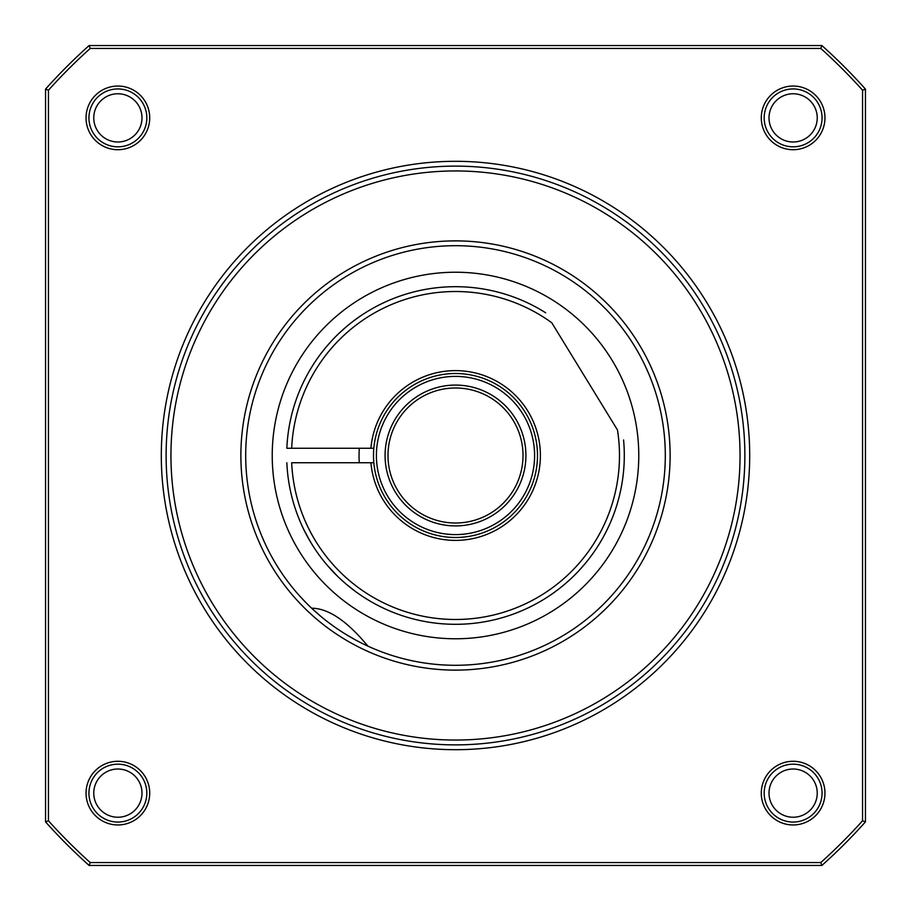 <?xml version="1.0" encoding="UTF-8"?>
<svg xmlns="http://www.w3.org/2000/svg" width="911" height="911" viewBox="0 0 911 911"><rect width="100%" height="100%" fill="white"/><g stroke="black" fill="none" stroke-linecap="round" stroke-linejoin="round"><path stroke-width="1.37" d="M455.5 523.016A67.516 67.516 0 0 1 387.984 455.5A67.516 67.516 0 0 1 455.5 387.984A67.516 67.516 0 0 1 523.016 455.5A67.516 67.516 0 0 1 455.5 523.016M359.31 462.731A96.464 96.464 0 0 1 359.31 448.269M373.829 462.731A81.99 81.99 0 0 0 498.568 525.271A81.99 81.99 0 0 0 498.568 385.729A81.99 81.99 0 0 0 373.829 462.731L291.679 462.731A163.98 163.98 0 0 0 471.898 618.66A163.98 163.98 0 0 0 617.487 429.992L551.759 322.745A163.98 163.98 0 0 0 291.679 448.269L286.851 448.269A168.808 168.808 0 0 1 545.666 312.792M373.829 448.269L370.925 448.269A84.882 84.882 0 0 1 500.014 383.224A84.882 84.882 0 0 1 500.014 527.776A84.882 84.882 0 0 1 370.925 462.731M286.851 448.269L370.925 448.269M623.579 439.956A168.808 168.808 0 0 1 466.899 623.921A168.808 168.808 0 0 1 286.851 462.731M304.365 530.68L310.264 541.521L304.365 530.68M316.88 551.827L318.258 553.786M327.755 565.833L337.264 575.968L328.131 566.278M346.351 584.27L354.789 590.966M358.877 593.915L361.2 595.509M362.407 596.318L369.126 600.531M369.718 600.884L371.187 601.738M361.12 595.452L359.071 594.04M354.47 590.727L346.852 584.691M318.349 553.911L316.823 551.736M357.135 318.326L360.084 316.254M358.923 317.051L358 317.7M325.603 347.695L324.122 349.517M324.009 349.642L322.46 351.6M319.932 354.926L319.271 355.825M322.483 351.566L324.065 349.573M324.327 349.255L325.614 347.683M339.746 332.629L345.44 327.516M358.399 317.415L353.992 320.626M361.075 315.582L363.751 313.805M363.079 314.249L363.717 313.828M361.063 315.582L358.638 317.256M345.383 327.561L339.78 332.606M335.92 336.353L334.975 337.309M329.782 342.855L328.45 344.358M326.833 346.226L325.899 347.353M324.817 348.651L323.564 350.211M322.357 351.737L321.868 352.363M316.311 359.993L317.199 358.718M318.372 357.066L319.761 355.153M321.31 353.092L324.68 348.822M324.783 348.697L326.537 346.579M326.867 346.203L329.338 343.356M332.276 340.122L335.738 336.535M45.55 89.119L45.55 821.881A549.811 549.811 0 0 0 89.119 865.45L821.881 865.45A549.811 549.811 0 0 0 865.45 821.881L865.45 89.119A549.811 549.811 0 0 0 821.881 45.55L89.119 45.55A549.811 549.811 0 0 0 45.55 89.119L48.442 90.223L48.442 820.777A546.919 546.919 0 0 0 90.223 862.558L820.777 862.558A546.919 546.919 0 0 0 862.558 820.777L862.558 90.223A546.919 546.919 0 0 0 820.777 48.442L90.223 48.442A546.919 546.919 0 0 0 48.442 90.223M289.106 865.45L390.386 865.45M821.881 865.45L820.777 862.558M89.119 865.45L90.223 862.558M45.55 821.881L48.442 820.777M161.304 455.5A294.196 294.196 0 0 1 455.5 161.304A294.196 294.196 0 0 1 749.696 455.5A294.196 294.196 0 0 1 455.5 749.696A294.196 294.196 0 0 1 161.304 455.5M117.872 149.711A31.828 31.828 0 0 1 86.044 117.872A31.828 31.828 0 0 1 117.872 86.044A31.828 31.828 0 0 1 149.711 117.872A31.828 31.828 0 0 1 117.872 149.711M149.711 793.117A31.828 31.828 0 0 1 117.872 824.956A31.828 31.828 0 0 1 86.044 793.117A31.828 31.828 0 0 1 117.872 761.289A31.828 31.828 0 0 1 149.711 793.117M793.128 761.289A31.828 31.828 0 0 1 824.956 793.117A31.828 31.828 0 0 1 793.128 824.956A31.828 31.828 0 0 1 761.289 793.117A31.828 31.828 0 0 1 793.128 761.289M761.289 117.872A31.828 31.828 0 0 1 793.128 86.044A31.828 31.828 0 0 1 824.956 117.872A31.828 31.828 0 0 1 793.128 149.711A31.828 31.828 0 0 1 761.289 117.872M865.45 821.881L862.558 820.777M865.45 89.119L862.558 90.223M821.881 45.55L820.777 48.442M89.119 45.55L90.223 48.442M744.879 455.5A289.379 289.379 0 0 1 455.5 744.879A289.379 289.379 0 0 1 166.121 455.5A289.379 289.379 0 0 1 455.5 166.121A289.379 289.379 0 0 1 744.879 455.5A289.379 289.379 0 0 0 455.5 166.121A289.379 289.379 0 0 0 166.121 455.5A289.379 289.379 0 0 0 455.5 744.879A289.379 289.379 0 0 0 744.879 455.5A289.379 289.379 0 0 0 455.5 166.121A289.379 289.379 0 0 0 166.121 455.5M670.12 455.5A214.62 214.62 0 0 1 455.5 670.12A214.62 214.62 0 0 1 240.88 455.5A214.62 214.62 0 0 1 455.5 240.88A214.62 214.62 0 0 1 670.12 455.5M665.303 455.5A209.803 209.803 0 0 1 455.5 665.292A209.803 209.803 0 0 1 245.697 455.5A209.803 209.803 0 0 1 455.5 245.697A209.803 209.803 0 0 1 665.303 455.5M381.686 651.877L377.04 650.078M370.936 647.505L363.614 644.1M355.392 639.875L346.624 634.83M342.513 632.268L337.81 629.171M334.371 626.802L329.201 623.022M320.797 616.337L312.792 609.277M305.959 602.649L300.653 597.047M373.692 648.689L378.657 650.716M295.824 591.581L296.565 592.446M299.992 596.318L304.969 601.636M311.63 608.195C328.359 608.332 347.114 620.972 367.873 646.115M638.77 455.5A183.27 183.27 0 0 1 455.5 638.77A183.27 183.27 0 0 1 272.23 455.5A183.27 183.27 0 0 1 455.5 272.23A183.27 183.27 0 0 1 638.77 455.5M117.872 93.765A24.119 24.119 0 0 1 141.991 117.872A24.119 24.119 0 0 1 117.872 141.991A24.119 24.119 0 0 1 93.765 117.872A24.119 24.119 0 0 1 117.872 93.765A24.119 24.119 0 0 1 141.991 117.872A24.119 24.119 0 0 1 117.872 141.991A24.119 24.119 0 0 1 93.765 117.872A24.119 24.119 0 0 1 117.872 93.765M93.765 793.117A24.119 24.119 0 0 1 117.872 769.009A24.119 24.119 0 0 1 141.991 793.117A24.119 24.119 0 0 1 117.872 817.235A24.119 24.119 0 0 1 93.765 793.117M793.128 817.235A24.119 24.119 0 0 1 769.009 793.117A24.119 24.119 0 0 1 793.128 769.009A24.119 24.119 0 0 1 817.235 793.117A24.119 24.119 0 0 1 793.128 817.235A24.119 24.119 0 0 1 769.009 793.117A24.119 24.119 0 0 1 793.128 769.009A24.119 24.119 0 0 1 817.235 793.117A24.119 24.119 0 0 1 793.128 817.235M817.235 117.872A24.119 24.119 0 0 1 793.128 141.991A24.119 24.119 0 0 1 769.009 117.872A24.119 24.119 0 0 1 793.128 93.765A24.119 24.119 0 0 1 817.235 117.872M117.872 146.819A28.936 28.936 0 0 0 146.819 117.872A28.936 28.936 0 0 0 117.872 88.936A28.936 28.936 0 0 0 88.936 117.872A28.936 28.936 0 0 0 117.872 146.819M117.872 822.064A28.936 28.936 0 0 0 146.819 793.117A28.936 28.936 0 0 0 117.872 764.181A28.936 28.936 0 0 0 88.936 793.117A28.936 28.936 0 0 0 117.872 822.064M117.872 817.235A24.119 24.119 0 0 1 93.765 793.117A24.119 24.119 0 0 1 117.872 769.009A24.119 24.119 0 0 1 141.991 793.117A24.119 24.119 0 0 1 117.872 817.235M793.128 822.064A28.936 28.936 0 0 0 822.064 793.117A28.936 28.936 0 0 0 793.128 764.181A28.936 28.936 0 0 0 764.181 793.117A28.936 28.936 0 0 0 793.128 822.064M793.128 146.819A28.936 28.936 0 0 0 822.064 117.872A28.936 28.936 0 0 0 793.128 88.936A28.936 28.936 0 0 0 764.181 117.872A28.936 28.936 0 0 0 793.128 146.819M793.128 141.991A24.119 24.119 0 0 1 769.009 117.872A24.119 24.119 0 0 1 793.128 93.765A24.119 24.119 0 0 1 817.235 117.872A24.119 24.119 0 0 1 793.128 141.991M455.5 376.402A79.098 79.098 0 0 0 376.402 455.5A79.098 79.098 0 0 0 455.5 534.598A79.098 79.098 0 0 0 534.598 455.5A79.098 79.098 0 0 0 455.5 376.402M455.5 525.909A70.42 70.42 0 0 1 385.08 455.5A70.42 70.42 0 0 1 455.5 385.08A70.42 70.42 0 0 1 525.92 455.5A70.42 70.42 0 0 1 455.5 525.909M740.051 455.5A284.551 284.551 0 0 0 455.5 170.949A284.551 284.551 0 0 0 170.949 455.5A284.551 284.551 0 0 0 455.5 740.051A284.551 284.551 0 0 0 740.051 455.5"/></g></svg>
